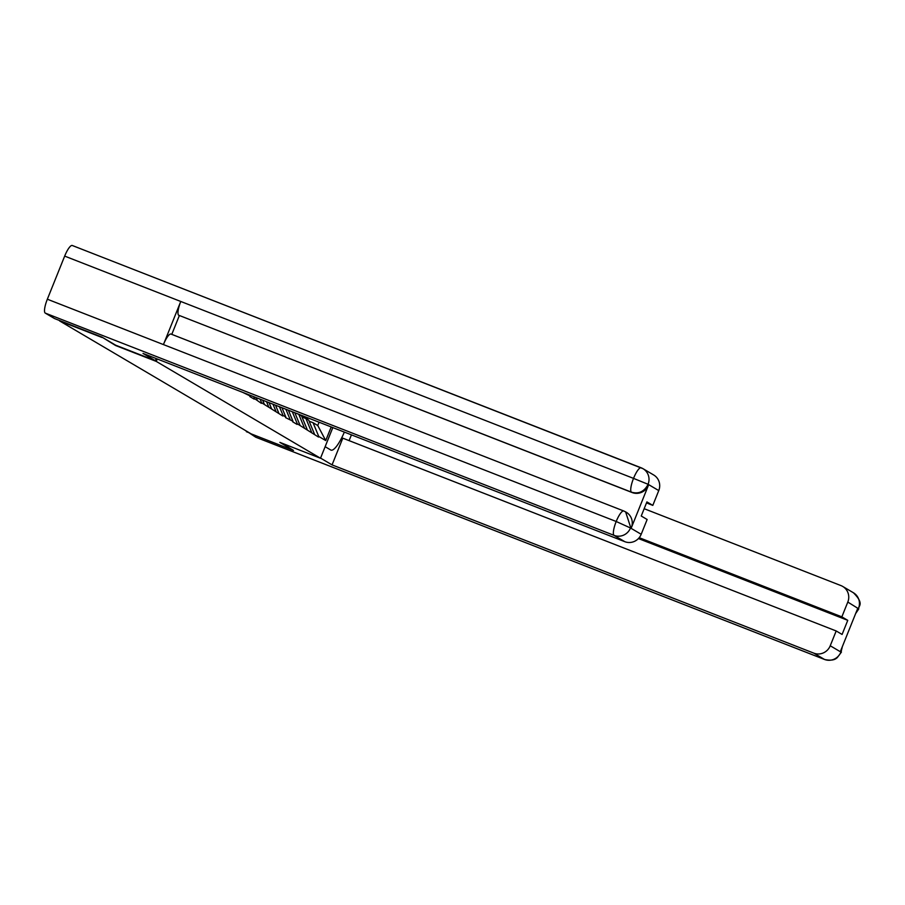 <?xml version="1.0" encoding="UTF-8"?>
<svg xmlns="http://www.w3.org/2000/svg" width="905" height="905" viewBox="0 0 905 905"><rect width="100%" height="100%" fill="white"/><g stroke="black" fill="none" stroke-linecap="round" stroke-linejoin="round"><path stroke-width="1.36" d="M102.107 337.192L115.636 345.54L156.271 361.412L157.244 358.98M156.271 361.412L320.494 458.247L332.814 427.59M331.196 426.956L325.721 440.565L318.741 436.448L313.062 422.737L309.137 421.21M242.823 392.419L250.097 395.971L249.859 396.571L254.203 399.139L254.452 398.539L261.353 403.347L261.59 402.748L282.779 415.983L283.027 415.384L285.822 417.035L285.573 417.635L292.96 421.244L292.722 421.843L297.066 424.411L297.315 423.812L318.503 437.047L318.741 436.448M250.097 395.971L249.746 395.123M254.452 398.539L253.672 396.661M257.235 400.191L256.466 398.302M261.59 402.748L260.108 399.173M264.384 404.399L262.631 400.157M268.74 406.967L266.556 401.696M271.523 408.608L269.068 402.68M275.878 411.175L272.993 404.207M278.672 412.827L275.516 405.191M283.027 415.384L279.43 406.73M285.822 417.035L281.953 407.714M290.166 419.603L285.878 409.241M292.96 421.244L288.39 410.225M297.315 423.812L292.315 411.764M300.109 425.463L294.838 412.748M304.453 428.031L298.774 414.309L294.849 412.782M298.774 414.309L301.569 415.961L307.248 429.671M311.603 432.239L305.913 418.529L301.998 416.99M305.913 418.529L308.707 420.169L314.397 433.891M313.062 422.737L317.757 425.508L319.08 422.216M325.721 440.565L317.757 425.508M320.494 458.247L279.86 442.375L293.503 450.419L281.715 443.099M293.503 450.419L251.126 433.857L59.617 320.936L101.993 337.486M306.252 418.721A17.568 17.025 -59.5 0 0 305.03 416.73M306.433 417.273A17.568 17.025 120.5 0 1 308.017 419.762M313.662 432.036L313.277 431.199M303.107 415.983A17.568 17.025 120.5 0 1 304.148 417.839M305.698 418.438A17.568 17.025 -59.5 0 0 304.555 416.538M300.562 414.988A17.568 17.025 120.5 0 1 300.879 415.553M306.139 426.979L306.467 427.794M299.374 423.608L298.989 422.771M291.851 418.563L292.179 419.366M284.702 414.343L285.041 415.157M277.552 410.135L277.892 410.938M325.144 446.685L330.777 450.011A24.107 5.905 111.3 0 0 330.992 450.113A24.107 5.905 111.3 0 0 344.341 432.092M320.551 458.1L332.056 464.887L342.791 438.167L836.186 630.966L830.236 645.763L840.926 652.075L840.507 651.204L857.68 608.499L858.438 608.692M351.434 434.864L349.104 440.633M332.056 464.887L813.833 653.15A12.851 12.455 -59.5 0 0 830.236 645.763M255.911 437.262A13.179 3.235 -68.7 0 1 255.787 437.228A13.179 3.235 -68.7 0 1 255.674 437.172L246.567 431.165M836.186 630.966L842.091 634.45L847.759 620.344L841.854 616.859L847.804 602.063A12.851 12.455 -59.5 0 0 840.983 585.603L644.168 508.701M841.854 616.859L639.202 537.672M246.352 431.674L249.531 432.918M847.759 620.344L638.432 538.554M842.057 647.347L841.118 651.577M842.374 646.555L841.073 651.905M858.494 608.364A12.851 12.455 120.5 0 0 853.415 592.752C865.078 604.438 857.804 605.965 858.788 608.895L847.804 602.063M155.377 360.71L143.013 353.414L624.789 541.676L614.099 535.375L45.25 313.096L54.572 318.583L101.971 337.113L115.716 345.212L155.377 360.71L156.226 358.584M632.086 492.524L178.715 315.245A13.179 3.235 -68.7 0 1 180.762 301.467L163.432 344.579L616.192 521.495L630.502 527.988A12.851 12.455 -59.5 0 1 614.099 535.375A13.179 3.235 -68.7 0 1 616.192 521.495A13.179 3.235 -68.7 0 1 623.76 510.986A13.179 3.235 -68.7 0 1 623.884 511.031L626.237 512.241A12.851 12.455 120.5 0 1 631.317 527.853L648.489 485.148A12.851 12.455 120.5 0 1 632.086 492.524L631.464 492.162A13.179 3.235 -68.7 0 1 633.523 478.383A13.179 3.235 -68.7 0 1 641.136 467.772A13.179 3.235 -68.7 0 1 641.249 467.828A12.851 12.455 120.5 0 1 642.991 468.677L653.682 474.978A12.851 12.455 120.5 0 1 658.761 490.589L652.81 505.386L646.498 502.92M45.25 313.096A13.179 3.235 -68.7 0 1 47.343 299.216L163.432 344.579A13.179 3.235 -68.7 0 1 171.011 334.058A13.179 3.235 -68.7 0 1 171.124 334.115L623.647 510.94M658.761 490.589L648.071 484.288L633.523 478.383L64.674 256.104L47.343 299.216M64.674 256.104A13.179 3.235 -68.7 0 1 72.287 245.493A13.179 3.235 -68.7 0 1 72.4 245.549L641.012 467.738M652.81 505.386L646.905 501.902L641.238 516.008L647.143 519.493L641.192 534.289A12.851 12.455 120.5 0 1 624.789 541.676M179.326 315.607L171.792 334.364M178.715 315.245L631.464 492.162C638.557 494.232 644.021 491.766 647.867 484.786L648.489 485.148M270.414 405.926L270.753 406.73M263.264 401.707L263.604 402.521M255.674 437.172L824.523 659.451L813.833 653.15M841.435 652.075L837.204 657.709C836.729 657.63 834.829 661.623 824.636 659.507A13.179 3.235 -68.7 0 1 824.523 659.451A12.851 12.455 -59.5 0 0 840.926 652.075M856.04 612.572L858.291 608.861M631.317 527.853L630.547 527.66M630.502 527.988L641.192 534.289M72.287 245.493L642.991 468.677A12.851 12.455 120.5 0 1 648.071 484.288M171.011 334.058L623.76 510.986L625.615 511.879L630.695 527.491M824.636 659.507L255.787 437.228M853.415 592.752L842.725 586.451M858.788 608.895L855.632 613.59"/></g></svg>

